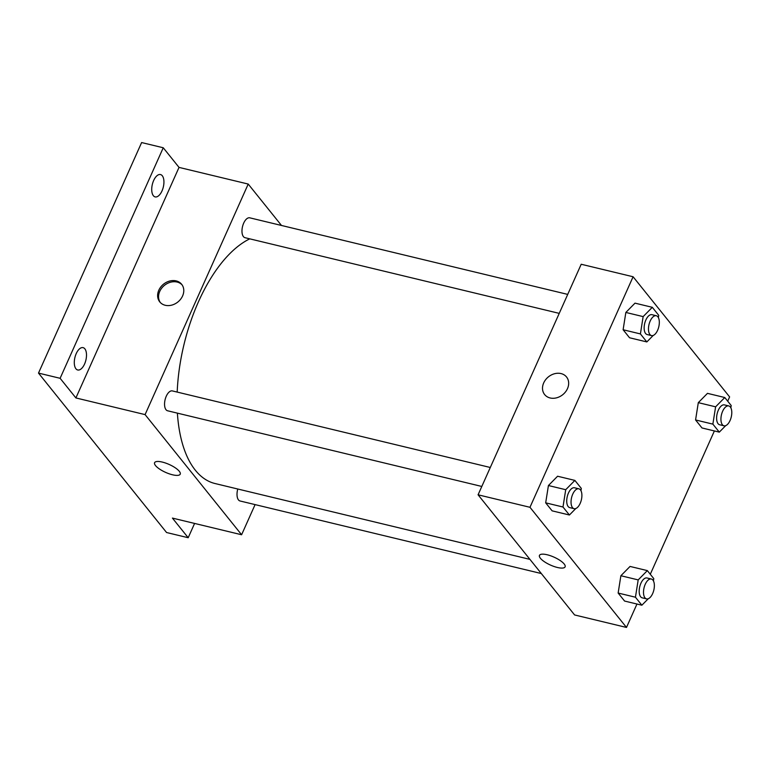 <?xml version="1.0" encoding="UTF-8"?>
<svg xmlns="http://www.w3.org/2000/svg" width="770" height="770" viewBox="0 0 770 770"><rect width="100%" height="100%" fill="white"/><g stroke="black" fill="none" stroke-linecap="round" stroke-linejoin="round"><path stroke-width="1.16" d="M194.589 523.436L188.198 537.729L166.57 532.522L38.5 373.094L141.622 142.556L163.25 147.763L179.025 167.398L75.903 397.946L60.118 378.301L38.5 373.094M188.198 537.729L172.422 518.095L241.607 534.755L145.087 414.606L75.903 397.946M162.297 462.077A14.043 4.341 24.1 0 1 175.252 467.804A14.043 4.341 24.1 0 1 180.228 474.166A14.043 4.341 24.1 0 1 165.637 472.395A14.043 4.341 24.1 0 1 154.587 462.703A14.043 4.341 24.1 0 1 162.297 462.077M75.932 368.792A11.492 5.64 -76.5 0 1 75.489 355.499A11.492 5.64 -76.5 0 1 83.093 347.645A11.492 5.64 -76.5 0 1 84.864 348.839A11.492 5.64 -76.5 0 1 85.306 362.131A11.492 5.64 -76.5 0 1 77.712 369.985A11.492 5.64 -76.5 0 1 75.932 368.792M153.365 195.705A11.492 5.64 -76.5 0 1 152.912 182.413A11.492 5.64 -76.5 0 1 160.516 174.559A11.492 5.64 -76.5 0 1 162.287 175.752A11.492 5.64 -76.5 0 1 162.74 189.045A11.492 5.64 -76.5 0 1 155.136 196.899A11.492 5.64 -76.5 0 1 153.365 195.705M60.118 378.301L163.25 147.763M145.087 414.606L248.219 184.059L179.025 167.398M248.219 184.059L281.483 225.466M249.759 238.844A127.666 62.716 103.5 0 0 198.516 301.647A127.666 62.716 103.5 0 0 177.187 392.084M177.389 413.144A127.666 62.716 103.5 0 0 215.023 483.531L529.952 559.376M255.091 504.61L241.607 534.755M490.298 467.486L172.365 390.919A10.212 5.015 103.5 0 0 166.262 396.232A10.212 5.015 103.5 0 0 167.581 410.776L481.808 486.457M237.786 489.017A10.212 5.015 103.5 0 0 240.048 500.981L541.339 573.544M559.232 313.371L245.004 237.699A10.212 5.015 -76.5 0 1 242.521 226.592A10.212 5.015 -76.5 0 1 249.788 217.833L567.721 294.4M182.596 295.95A14.043 11.435 141.2 0 1 171.681 305.141A14.043 11.435 141.2 0 1 159.756 301.878A14.043 11.435 141.2 0 1 163.548 284.168A14.043 11.435 141.2 0 1 181.653 284.294A14.043 11.435 141.2 0 1 182.596 295.95M160.247 302.446A14.043 11.435 141.2 0 1 164.482 285.333A14.043 11.435 141.2 0 1 182.105 284.89M180.228 474.166A14.043 4.341 24.1 0 1 165.637 472.395A14.043 4.341 24.1 0 1 154.587 462.693M636.963 604.026L626.491 627.444L574.593 614.951L478.074 494.802L581.206 264.254L633.094 276.757L729.613 396.906L727.708 401.18M626.491 627.444L529.972 507.295L478.074 494.802M547.181 554.766A14.043 4.341 24.1 0 1 560.127 560.493A14.043 4.341 24.1 0 1 565.103 566.855A14.043 4.341 24.1 0 1 550.512 565.084A14.043 4.341 24.1 0 1 539.462 555.391A14.043 4.341 24.1 0 1 547.181 554.766M701.999 427.966L695.57 419.958L698.303 402.652L707.476 393.355L698.303 402.652L695.57 419.958L701.999 427.966L719.305 432.134L712.866 424.126L715.609 406.82L724.772 397.522L731.202 405.53L730.846 407.802M552.119 510.847L545.68 502.839L548.423 485.533L557.586 476.235L548.423 485.533L545.68 502.839L552.119 510.847L569.415 515.005L562.986 507.007L565.719 489.701L574.882 480.403L581.312 488.411L580.955 490.683M714.387 430.95L650.284 574.266M529.972 507.295L633.094 276.757M624.576 601.052L618.146 593.044L620.88 575.739L630.043 566.441L620.88 575.739L618.146 593.044L624.576 601.052L641.872 605.21L635.443 597.212L638.186 579.906L647.349 570.609L653.778 578.616L653.412 580.888M629.542 337.761L623.113 329.753L625.846 312.447L635.009 303.149L625.846 312.447L623.113 329.753L629.542 337.761L646.838 341.928L640.409 333.92L643.143 316.614L652.306 307.317L658.735 315.325L658.379 317.596M567.48 388.638A14.043 11.435 141.2 0 1 556.566 397.83A14.043 11.435 141.2 0 1 544.64 394.567A14.043 11.435 141.2 0 1 548.423 376.857A14.043 11.435 141.2 0 1 566.537 376.982A14.043 11.435 141.2 0 1 567.48 388.638M544.64 394.577A14.043 11.435 141.2 0 1 548.423 376.857A14.043 11.435 141.2 0 1 566.537 376.982M565.103 566.855A14.043 4.341 24.1 0 1 550.512 565.084A14.043 4.341 24.1 0 1 539.462 555.391M653.239 335.431L646.838 341.928M656.29 315.729L651.959 314.689A10.212 5.015 103.5 0 0 645.857 320.002A10.212 5.015 103.5 0 0 647.175 334.555L651.507 335.595A10.212 5.015 103.5 0 0 658.774 326.836A10.212 5.015 103.5 0 0 656.29 315.729A10.212 5.015 103.5 0 0 650.188 321.042A10.212 5.015 103.5 0 0 651.507 335.595M640.409 333.92L623.113 329.753M643.143 316.614L625.846 312.447M652.306 307.317L635.009 303.149M725.706 425.637L719.305 432.134M728.747 405.934L724.426 404.895A10.212 5.015 103.5 0 0 718.323 410.208A10.212 5.015 103.5 0 0 719.642 424.761L723.964 425.8A10.212 5.015 103.5 0 0 731.24 417.042A10.212 5.015 103.5 0 0 728.747 405.934A10.212 5.015 103.5 0 0 722.645 411.247A10.212 5.015 103.5 0 0 723.964 425.8M712.866 424.126L695.57 419.958M715.609 406.82L698.303 402.652M724.772 397.522L707.476 393.355M575.816 508.508L569.415 515.005M578.867 488.815L574.535 487.776A10.212 5.015 103.5 0 0 568.433 493.089A10.212 5.015 103.5 0 0 569.752 507.632L574.083 508.681A10.212 5.015 103.5 0 0 581.35 499.923A10.212 5.015 103.5 0 0 578.867 488.815A10.212 5.015 103.5 0 0 572.755 494.128A10.212 5.015 103.5 0 0 574.083 508.681M562.986 507.007L545.68 502.839M565.719 489.701L548.423 485.533M574.882 480.403L557.586 476.235M648.282 598.713L641.872 605.21M651.324 579.021L647.002 577.981A10.212 5.015 103.5 0 0 640.9 583.294A10.212 5.015 103.5 0 0 642.219 597.838L646.54 598.887A10.212 5.015 103.5 0 0 653.817 590.128A10.212 5.015 103.5 0 0 651.324 579.021A10.212 5.015 103.5 0 0 645.221 584.334A10.212 5.015 103.5 0 0 646.54 598.887M635.443 597.212L618.146 593.044M638.186 579.906L620.88 575.739M647.349 570.609L630.043 566.441"/></g></svg>
